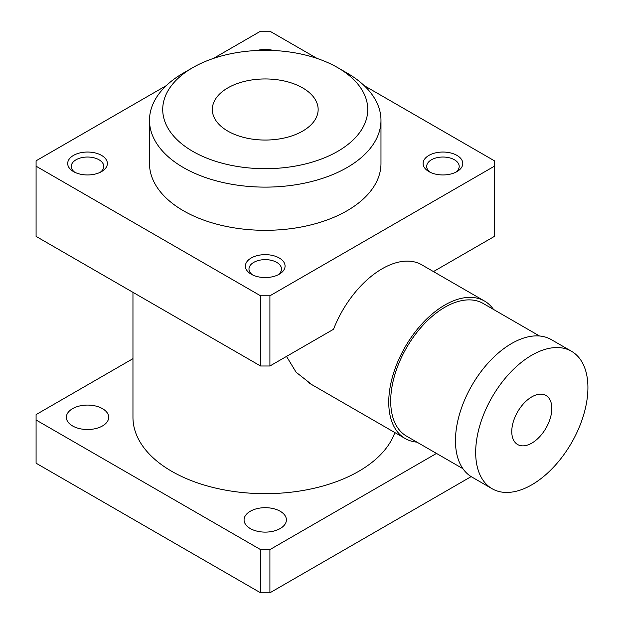 <?xml version="1.0" encoding="UTF-8"?>
<svg xmlns="http://www.w3.org/2000/svg" width="624" height="624" viewBox="0 0 624 624"><rect width="100%" height="100%" fill="white"/><g stroke="black" fill="none" stroke-linecap="round" stroke-linejoin="round"><path stroke-width="0.94" d="M149.495 120.299L149.495 163.496A115.736 66.823 0 0 0 265.231 230.318A115.736 66.823 0 0 0 380.975 163.496L380.975 120.299A115.736 66.823 180 0 1 265.231 187.122A115.736 66.823 180 0 1 149.495 120.299A115.736 66.823 180 0 1 183.394 73.047L192.746 67.649A102.508 59.186 180 0 1 337.724 67.649L347.077 73.047A115.736 66.823 180 0 1 380.975 120.299M347.077 73.047L337.724 67.649A102.508 59.186 180 0 1 337.724 151.351A102.508 59.186 180 0 1 192.746 151.351A102.508 59.186 180 0 1 192.746 67.649M311.883 384.673L296.096 372.224L286.517 356.405M394.836 432.565A132.272 76.37 180 0 1 251.948 493.28A132.272 76.37 180 0 1 132.959 417.3L132.959 292.328M166.312 85.613L36.083 160.797L36.083 236.402L260.559 365.999L269.911 365.999L333.52 329.277A79.396 45.841 -60 0 1 421.847 264.841A79.396 45.841 -60 0 1 422.978 265.528M227.822 87.898A52.907 30.545 180 0 1 285.48 81.276A52.907 30.545 180 0 1 318.146 109.496A52.907 30.545 180 0 1 265.231 140.049A52.907 30.545 180 0 1 212.324 109.496A52.907 30.545 180 0 1 227.822 87.898M102.492 408.658A21.161 12.223 180 0 1 108.693 417.3A21.161 12.223 180 0 1 87.524 429.523A21.161 12.223 180 0 1 66.362 417.3A21.161 12.223 180 0 1 79.427 406.013A21.161 12.223 180 0 1 102.492 408.658M280.199 511.259A21.161 12.223 180 0 1 286.4 519.901A21.161 12.223 180 0 1 265.231 532.116A21.161 12.223 180 0 1 244.07 519.901A21.161 12.223 180 0 1 257.135 508.615A21.161 12.223 180 0 1 280.199 511.259M74.888 172.333A16.263 9.391 180 0 1 71.269 166.421A16.263 9.391 180 0 1 81.307 157.747A16.263 9.391 180 0 1 99.021 159.783A16.263 9.391 180 0 1 103.787 166.421A16.263 9.391 180 0 1 100.16 172.333M101.556 155.399A19.843 11.458 180 0 1 101.556 171.6A19.843 11.458 180 0 1 73.499 171.6A19.843 11.458 180 0 1 73.499 155.399A19.843 11.458 180 0 1 101.556 155.399M430.303 172.333A16.263 9.391 180 0 1 426.683 166.421A16.263 9.391 180 0 1 436.722 157.747A16.263 9.391 180 0 1 454.444 159.783A16.263 9.391 180 0 1 459.202 166.421A16.263 9.391 180 0 1 455.582 172.333M456.971 155.399A19.843 11.458 180 0 1 456.971 171.6A19.843 11.458 180 0 1 428.914 171.6A19.843 11.458 180 0 1 428.914 155.399A19.843 11.458 180 0 1 456.971 155.399M252.595 274.927A16.263 9.391 180 0 1 248.976 269.022A16.263 9.391 180 0 1 259.015 260.348A16.263 9.391 180 0 1 276.728 262.384A16.263 9.391 180 0 1 281.494 269.022A16.263 9.391 180 0 1 277.875 274.927M279.263 258.001A19.843 11.458 180 0 1 279.263 274.201A19.843 11.458 180 0 1 251.207 274.201A19.843 11.458 180 0 1 251.207 258.001A19.843 11.458 180 0 1 279.263 258.001M256.877 50.513A19.843 11.458 180 0 1 273.593 50.513M433.454 271.58L494.387 236.402L494.387 160.797L364.159 85.613M317.117 58.453L269.911 31.2L260.559 31.2L213.353 58.453M36.083 166.202L260.559 295.799L269.911 295.799L494.387 166.202M260.559 295.799L260.559 365.999M269.911 295.799L269.911 365.999M436.488 453.43L269.911 549.604L260.559 549.604L36.083 419.999L36.083 414.601L132.959 358.667M36.083 419.999L36.083 463.203L260.559 592.8L269.911 592.8L269.911 549.604M269.911 592.8L471.159 476.611M260.559 592.8L260.559 549.604M531.796 355.196A79.365 45.817 120 0 0 479.95 425.131A79.365 45.817 120 0 0 492.118 488.732A79.365 45.817 120 0 0 571.483 442.907A79.365 45.817 120 0 0 571.483 351.265A79.365 45.817 120 0 0 531.796 355.196M571.483 351.265L551.265 339.596A79.365 45.817 120 0 0 511.579 343.528A79.365 45.817 120 0 0 459.732 413.462A79.365 45.817 120 0 0 471.9 477.056L492.118 488.732M539.518 336.001L483.171 303.467A76.612 44.226 120 0 0 444.865 307.258A76.612 44.226 120 0 0 394.82 374.767A76.612 44.226 120 0 0 406.567 436.153L462.914 468.686M493.537 309.449A79.365 45.817 120 0 0 484.552 301.08A79.365 45.817 120 0 0 405.187 346.897A79.365 45.817 120 0 0 405.187 438.539A79.365 45.817 120 0 0 416.933 442.143M531.796 396.872A28.33 16.357 -60 0 1 545.961 395.468A28.33 16.357 -60 0 1 545.961 428.173A28.33 16.357 -60 0 1 517.631 444.53A28.33 16.357 -60 0 1 513.295 421.832A28.33 16.357 -60 0 1 531.796 396.872M484.552 301.08L420.685 264.209M405.187 438.539L308.591 382.769"/></g></svg>

